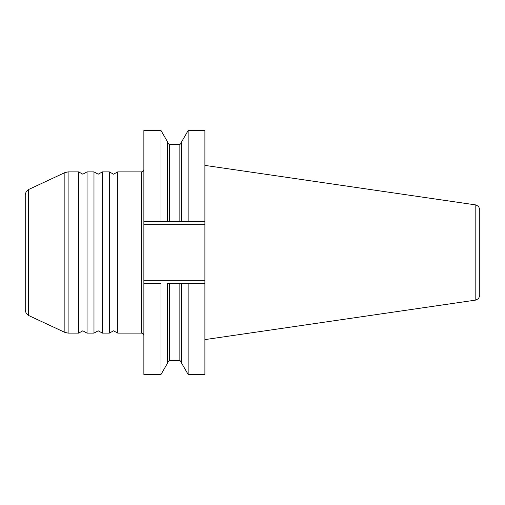 <?xml version="1.0" encoding="UTF-8"?>
<svg xmlns="http://www.w3.org/2000/svg" width="505" height="505" viewBox="0 0 505 505"><rect width="100%" height="100%" fill="white"/><g stroke="black" fill="none" stroke-linecap="round" stroke-linejoin="round"><path stroke-width="0.76" d="M28.577 315.467L26.153 313.346L25.25 310.253L25.25 194.747L26.153 191.654L28.577 189.533L64.867 172.609L64.867 332.391L28.577 315.467L28.577 189.533M204.897 130.524L204.897 374.476L188.15 374.476L188.15 283.4L167.376 283.4L167.376 363.43L161 374.476L161 283.4L143.868 283.4L143.868 130.524L161 130.524L161 221.6L181.775 221.6L181.775 141.57L188.15 130.524L204.897 130.524M161 374.476L143.868 374.476L143.868 283.4L161 283.4M204.897 283.4L181.775 283.4L181.775 363.43L188.15 374.476M141.564 333.111L117.747 333.111L117.747 171.889L141.564 171.889L141.564 333.111L143.193 333.786L143.868 335.415M117.747 171.889L113.537 174.193L109.332 171.889L109.332 333.111L113.537 330.807L117.747 333.111M109.332 333.111L102.389 333.111L102.389 171.889L109.332 171.889M93.98 333.111L87.037 333.111L87.037 171.889L93.98 171.889L93.98 333.111L98.185 330.807L102.389 333.111M78.622 333.111L68.112 333.111L68.112 171.889L78.622 171.889L78.622 333.111L82.833 330.807L87.037 333.111M479.75 295.526L479.75 209.474L479.75 295.526L478.626 298.543L475.811 300.084L204.897 339.606M479.75 209.474L478.626 206.457L475.811 204.916L475.811 300.084M161 130.524L167.376 141.57L167.376 221.6L143.868 221.6M204.897 221.6L181.775 221.6L188.15 221.6L188.15 130.524M179.856 283.4L179.856 360.463L181.775 362.382M179.856 360.463L169.295 360.463L169.295 283.4M169.295 221.6L169.295 144.537L167.376 142.618M169.295 144.537L179.856 144.537L179.856 221.6M204.897 280.332L143.868 280.332M143.868 224.668L204.897 224.668M169.295 360.463L167.376 362.382M141.564 171.889L143.193 171.214L143.868 169.585M102.389 171.889L98.185 174.193L93.98 171.889M87.037 171.889L82.833 174.193L78.622 171.889M68.112 333.111L64.867 332.391M68.112 171.889L64.867 172.609M475.811 204.916L204.897 165.394M179.856 144.537L181.775 142.618"/></g></svg>
